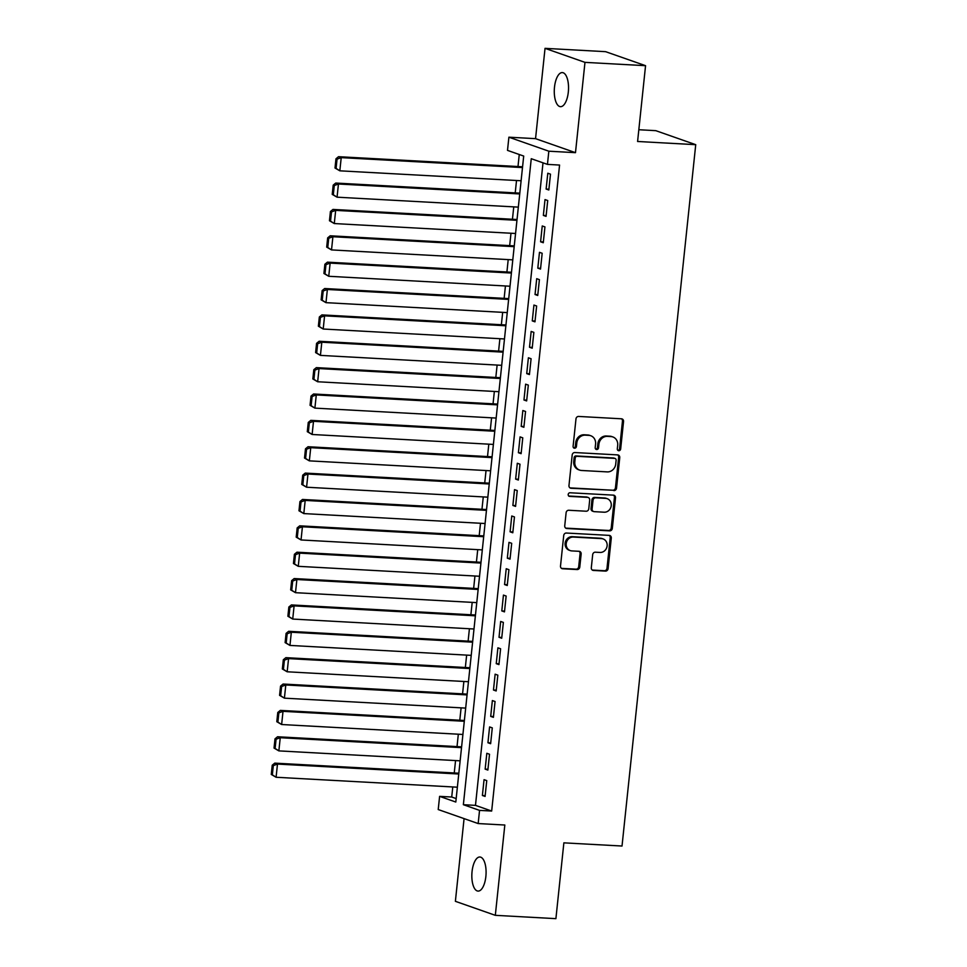 <?xml version="1.0" encoding="UTF-8"?>
<svg xmlns="http://www.w3.org/2000/svg" width="967" height="967" viewBox="0 0 967 967"><rect width="100%" height="100%" fill="white"/><g stroke="black" fill="none" stroke-linecap="round" stroke-linejoin="round"><path stroke-width="1.45" d="M618.795 450.731A1.837 1.656 109.3 0 0 620.657 449.014L623.546 421.515A2.623 2.369 109.3 0 0 621.443 418.796L578.629 416.439A2.623 2.369 109.3 0 0 575.981 418.904L573.093 446.403A1.837 1.656 109.3 0 0 576.417 446.585L576.791 443.019A8.377 7.567 109.3 0 1 585.277 435.162L588.843 435.355A8.377 7.567 109.3 0 1 590.74 435.73A8.377 7.567 109.3 0 1 595.575 444.058L595.201 447.612A1.837 1.656 109.3 0 0 596.675 449.522A1.837 1.656 109.3 0 0 598.537 447.794L598.911 444.24A8.377 7.567 109.3 0 1 607.397 436.371L610.963 436.564A8.377 7.567 109.3 0 1 612.86 436.951A8.377 7.567 109.3 0 1 617.695 445.267L617.321 448.821A1.837 1.656 109.3 0 0 618.795 450.731M617.877 450.356A1.837 1.656 109.3 0 0 619.581 448.628L622.47 421.128A2.623 2.369 109.3 0 0 621.467 418.796M573.649 447.926A1.837 1.656 109.3 0 0 575.341 446.21L575.716 442.644L576.791 443.019M595.757 449.135A1.837 1.656 109.3 0 0 597.461 447.419L597.836 443.853L598.911 444.24M485.869 876.465A17.068 7.083 -86.9 0 0 479.898 857.004A17.068 7.083 -86.9 0 0 472.053 871.618A17.068 7.083 -86.9 0 0 478.024 891.091A17.068 7.083 -86.9 0 0 485.869 876.465M568.318 92.058A17.068 7.083 -86.9 0 0 562.335 72.585A17.068 7.083 -86.9 0 0 554.49 87.211A17.068 7.083 -86.9 0 0 560.473 106.672A17.068 7.083 -86.9 0 0 568.318 92.058M591.308 567.726A2.623 2.369 109.3 0 0 593.424 570.445L605.427 571.098A2.623 2.369 109.3 0 0 608.086 568.644L611.289 538.099A2.623 2.369 109.3 0 0 609.186 535.38L566.372 533.035A2.623 2.369 109.3 0 0 563.725 535.5L560.509 566.033A2.623 2.369 109.3 0 0 562.625 568.753L577.13 569.551A2.623 2.369 109.3 0 0 579.777 567.085L581.155 554.018A2.623 2.369 109.3 0 0 579.052 551.299L571.848 550.912A6.999 6.322 109.3 0 1 570.264 550.598A6.999 6.322 109.3 0 1 566.36 542.753A6.999 6.322 109.3 0 1 573.31 537.06L601.486 538.607A6.999 6.322 109.3 0 1 603.082 538.921A6.999 6.322 109.3 0 1 606.974 546.766A6.999 6.322 109.3 0 1 600.036 552.447L595.334 552.193A2.623 2.369 109.3 0 0 592.686 554.659L591.308 567.726M479.547 810.382L478.169 823.558L438.22 809.548L439.61 796.361L455.808 802.042L523.703 156.062L507.506 150.381L508.896 137.193L548.833 151.203L547.443 164.39L531.258 158.709L463.362 804.701L479.547 810.382L491.671 811.047L559.567 165.055L547.443 164.39M645.557 65.683L584.975 62.359L545.037 48.35L605.608 51.674L645.557 65.683L637.591 141.484L695.732 144.675L622.023 846.028L563.87 842.849L555.904 918.65L495.322 915.326L504.822 825.02L478.169 823.558M545.037 48.35L535.549 138.656L575.486 152.665L584.975 62.359M575.486 152.665L548.833 151.203M613.888 490.607A2.623 2.369 109.3 0 0 616.535 488.154L619.75 457.609A2.623 2.369 109.3 0 0 617.647 454.901L574.833 452.544A2.623 2.369 109.3 0 0 572.186 455.01L568.971 485.543A2.623 2.369 109.3 0 0 571.074 488.262L612.812 490.233A2.623 2.369 109.3 0 0 615.459 487.779L618.675 457.234A2.623 2.369 109.3 0 0 617.671 454.901M615.52 497.86L612.316 528.393A2.623 2.369 109.3 0 1 609.657 530.859L566.855 528.514A2.623 2.369 109.3 0 1 564.74 525.794L566.118 512.715A2.623 2.369 109.3 0 1 568.765 510.262L586.135 511.217A2.623 2.369 109.3 0 0 588.782 508.751L589.689 500.084A2.623 2.369 109.3 0 0 587.585 497.364L569.515 496.373A1.837 1.656 109.3 0 1 569.889 492.759L613.416 495.14A2.623 2.369 109.3 0 1 615.52 497.86L614.444 497.485L611.229 528.018L612.316 528.393M464.075 818.614L455.384 901.317L495.322 915.326M548.821 189.991L550.489 174.169L547.793 173.226L546.125 189.049L548.821 189.991M546.053 216.366L547.721 200.544L545.013 199.589L543.357 215.411L546.053 216.366M543.285 242.729L544.941 226.907L542.245 225.964L540.589 241.786L543.285 242.729M540.517 269.092L542.173 253.269L539.477 252.327L537.809 268.149L540.517 269.092M537.737 295.467L539.405 279.644L536.709 278.689L535.041 294.512L537.737 295.467M534.969 321.83L536.637 306.007L533.929 305.064L532.273 320.887L534.969 321.83M532.201 348.193L533.857 332.37L531.161 331.427L529.505 347.25L532.201 348.193M529.433 374.567L531.088 358.745L528.393 357.79L526.725 373.613L529.433 374.567M526.652 400.93L528.32 385.108L525.625 384.165L523.957 399.987L526.652 400.93M523.884 427.293L525.552 411.471L522.845 410.528L521.189 426.35L523.884 427.293M521.116 453.668L522.772 437.846L520.077 436.891L518.409 452.713L521.116 453.668M518.336 480.031L520.004 464.208L517.309 463.266L515.641 479.088L518.336 480.031M515.568 506.394L517.236 490.571L514.529 489.628L512.873 505.451L515.568 506.394M512.8 532.769L514.456 516.946L511.761 515.991L510.105 531.814L512.8 532.769M510.032 559.131L511.688 543.309L508.993 542.366L507.324 558.189L510.032 559.131M507.252 585.494L508.92 569.672L506.225 568.729L504.556 584.552L507.252 585.494M504.484 611.869L506.152 596.047L503.444 595.092L501.788 610.914L504.484 611.869M501.716 638.232L503.372 622.41L500.676 621.467L499.02 637.289L501.716 638.232M498.948 664.595L500.604 648.772L497.908 647.83L496.24 663.652L498.948 664.595M496.168 690.97L497.836 675.147L495.14 674.192L493.472 690.015L496.168 690.97M493.4 717.333L495.068 701.51L492.36 700.567L490.704 716.39L493.4 717.333M490.632 743.696L492.288 727.873L489.592 726.93L487.936 742.753L490.632 743.696M487.864 770.07L489.52 754.248L486.824 753.293L485.156 769.116L487.864 770.07M543.007 162.831L475.474 805.366L491.671 811.047M484.056 779.668L482.388 795.49L485.083 796.433L486.752 780.611L484.056 779.668M519.255 154.502L517.998 166.529M516.523 180.503L515.218 192.892M513.755 206.878L512.45 219.267M510.987 233.24L509.682 245.63M508.207 259.603L506.913 271.993M505.439 285.978L504.133 298.368M502.671 312.341L501.365 324.731M499.891 338.704L498.597 351.094M497.123 365.079L495.817 377.468M494.355 391.442L493.049 403.831M491.587 417.804L490.281 430.194M488.806 444.179L487.513 456.569M486.038 470.542L484.733 482.932M483.27 496.905L481.965 509.295M480.502 523.28L479.197 535.67M477.722 549.643L476.429 562.032M474.954 576.006L473.649 588.395M472.186 602.381L470.881 614.77M469.418 628.743L468.113 641.133M466.638 655.106L465.345 667.496M463.87 681.481L462.564 693.871M461.102 707.844L459.796 720.234M458.322 734.207L457.028 746.597M455.554 760.582L454.248 772.971M452.786 786.945L451.722 797.026L456.17 798.585M695.732 144.675L655.795 130.666L638.824 129.735M451.722 797.026L439.61 796.361M535.549 138.656L508.896 137.193M475.474 805.366L463.362 804.701M546.125 189.049L548.905 189.206M543.357 215.411L546.137 215.568M540.589 241.786L543.369 241.931M537.809 268.149L540.601 268.306M535.041 294.512L537.821 294.669M532.273 320.887L535.053 321.032M529.505 347.25L532.285 347.407M526.725 373.613L529.505 373.77M523.957 399.987L526.737 400.133M521.189 426.35L523.969 426.507M518.409 452.713L521.201 452.87M515.641 479.088L518.421 479.233M512.873 505.451L515.653 505.608M510.105 531.814L512.885 531.971M507.324 558.189L510.117 558.334M504.556 584.552L507.337 584.709M501.788 610.914L504.569 611.071M499.02 637.289L501.8 637.434M496.24 663.652L499.032 663.797M493.472 690.015L496.252 690.172M490.704 716.39L493.484 716.535M487.936 742.753L490.716 742.898M485.156 769.116L487.936 769.273M482.388 795.49L485.168 795.636M612.86 436.951L611.785 436.564A8.377 7.567 109.3 0 0 609.875 436.19L610.963 436.564M597.836 443.853A8.377 7.567 109.3 0 1 606.309 435.996L609.875 436.19M590.74 435.73L589.665 435.355A8.377 7.567 109.3 0 0 587.767 434.981L588.843 435.355M575.716 442.644A8.377 7.567 109.3 0 1 584.189 434.775L587.767 434.981M571.074 488.262L569.998 487.888A2.623 2.369 109.3 0 0 569.998 487.888L612.812 490.233M616.124 460.28A1.837 1.656 109.3 0 0 614.649 458.37L577.069 456.315A1.837 1.656 109.3 0 0 575.208 458.032L574.821 461.791A8.377 7.567 109.3 0 0 579.656 470.107A8.377 7.567 109.3 0 0 581.554 470.482L607.252 471.896A8.377 7.567 109.3 0 0 615.725 464.027L616.124 460.28M615.06 458.455L613.985 458.08A1.837 1.656 109.3 0 0 613.574 457.995L614.649 458.37M579.656 470.107L578.58 469.732A8.377 7.567 109.3 0 1 573.745 461.404L574.132 457.657A1.837 1.656 109.3 0 1 575.994 455.94L613.574 457.995M566.855 528.514L565.768 528.127A2.623 2.369 109.3 0 0 565.768 528.127L608.581 530.472A2.623 2.369 109.3 0 0 611.229 528.018M588.178 497.485L587.102 497.111A2.623 2.369 109.3 0 0 586.51 496.99L568.596 496.011M604.145 512.208A6.999 6.322 109.3 0 0 611.096 506.515A6.999 6.322 109.3 0 0 607.191 498.67A6.999 6.322 109.3 0 0 605.596 498.356L595.672 497.812A2.623 2.369 109.3 0 0 593.025 500.265L592.106 508.944A2.623 2.369 109.3 0 0 594.221 511.652L604.145 512.208M607.191 498.67L606.116 498.295A6.999 6.322 109.3 0 0 604.52 497.981L605.596 498.356M593.617 511.543L592.541 511.156A2.623 2.369 109.3 0 1 591.03 508.557L591.937 499.891A2.623 2.369 109.3 0 1 594.596 497.437L604.52 497.981M614.444 497.485A2.623 2.369 109.3 0 0 613.441 495.14M603.082 538.921L602.006 538.546A6.999 6.322 109.3 0 0 600.41 538.232L601.486 538.607M570.264 550.598L569.176 550.211A6.999 6.322 109.3 0 1 565.284 542.378A6.999 6.322 109.3 0 1 572.222 536.685L600.41 538.232M562.625 568.753L561.537 568.378A2.623 2.369 109.3 0 0 561.537 568.378L576.054 569.164A2.623 2.369 109.3 0 0 578.701 566.71L580.067 553.644A2.623 2.369 109.3 0 0 579.076 551.299M592.312 570.059A2.623 2.369 109.3 0 0 592.336 570.059L604.351 570.723A2.623 2.369 109.3 0 0 606.998 568.27L610.213 537.725A2.623 2.369 109.3 0 0 609.21 535.392M522.567 166.783L338.523 156.69L341.218 157.633L522.482 167.569M521.104 180.756L339.828 170.821L335.005 168.004L336.081 168.391L337.048 159.156L335.972 158.781L335.005 168.004M337.048 159.156L341.218 157.633L339.828 170.821L336.081 168.391M335.972 158.781L338.523 156.69M519.799 193.146L335.742 183.053L338.45 184.008L519.714 193.944M518.336 207.119L337.06 197.183L332.225 194.379L333.313 194.754L334.28 185.519L333.204 185.144L332.225 194.379M334.28 185.519L338.45 184.008L337.06 197.183L333.313 194.754M333.204 185.144L335.742 183.053M517.031 219.509L332.974 209.428L335.67 210.371L516.946 220.307M515.556 233.494L334.292 223.558L329.457 220.742L330.533 221.117L331.512 211.894L330.424 211.507L329.457 220.742M331.512 211.894L335.67 210.371L334.292 223.558L330.533 221.117M330.424 211.507L332.974 209.428M514.263 245.884L330.206 235.791L332.902 236.734L514.178 246.67M512.788 259.857L331.524 249.921L326.689 247.105L327.765 247.492L328.732 238.257L327.656 237.882L326.689 247.105M328.732 238.257L332.902 236.734L331.524 249.921L327.765 247.492M327.656 237.882L330.206 235.791M511.483 272.247L327.438 262.154L330.134 263.109L511.398 273.045M510.02 286.22L328.744 276.284L323.921 273.48L324.997 273.854L325.964 264.62L324.888 264.245L323.921 273.48M325.964 264.62L330.134 263.109L328.744 276.284L324.997 273.854M324.888 264.245L327.438 262.154M508.715 298.61L324.658 288.529L327.366 289.471L508.63 299.407M507.24 312.595L325.976 302.659L321.141 299.843L322.229 300.217L323.196 290.994L322.12 290.608L321.141 299.843M323.196 290.994L327.366 289.471L325.976 302.659L322.229 300.217M322.12 290.608L324.658 288.529M505.946 324.985L321.89 314.891L324.586 315.834L505.862 325.77M504.472 338.958L323.208 329.022L318.373 326.205L319.448 326.592L320.428 317.357L319.34 316.983L318.373 326.205M320.428 317.357L324.586 315.834L323.208 329.022L319.448 326.592M319.34 316.983L321.89 314.891M503.166 351.347L319.122 341.254L321.818 342.209L503.094 352.145M501.704 365.321L320.428 355.385L315.605 352.58L316.68 352.955L317.647 343.72L316.572 343.345L315.605 352.58M317.647 343.72L321.818 342.209L320.428 355.385L316.68 352.955M316.572 343.345L319.122 341.254M500.398 377.71L316.354 367.629L319.05 368.572L500.314 378.508M498.936 391.695L317.66 381.76L312.837 378.943L313.912 379.318L314.879 370.095L313.804 369.708L312.837 378.943M314.879 370.095L319.05 368.572L317.66 381.76L313.912 379.318M313.804 369.708L316.354 367.629M497.63 404.085L313.574 393.992L316.282 394.935L497.546 404.871M496.156 418.058L314.891 408.122L310.056 405.306L311.144 405.693L312.111 396.458L311.023 396.083L310.056 405.306M312.111 396.458L316.282 394.935L314.891 408.122L311.144 405.693M311.023 396.083L313.574 393.992M494.862 430.448L310.806 420.355L313.501 421.31L494.778 431.246M493.388 444.421L312.123 434.485L307.288 431.681L308.364 432.056L309.343 422.821L308.255 422.446L307.288 431.681M309.343 422.821L313.501 421.31L312.123 434.485L308.364 432.056M308.255 422.446L310.806 420.355M492.082 456.811L308.038 446.73L310.733 447.673L492.01 457.609M490.62 470.796L309.343 460.86L304.52 458.044L305.596 458.418L306.563 449.196L305.487 448.809L304.52 458.044M306.563 449.196L310.733 447.673L309.343 460.86L305.596 458.418M305.487 448.809L308.038 446.73M489.314 483.186L305.27 473.093L307.965 474.035L489.229 483.971M487.852 497.159L306.575 487.223L301.74 484.407L302.828 484.793L303.795 475.559L302.719 475.184L301.74 484.407M303.795 475.559L307.965 474.035L306.575 487.223L302.828 484.793M302.719 475.184L305.27 473.093M486.546 509.549L302.49 499.455L305.197 500.41L486.461 510.346M485.071 523.522L303.807 513.586L298.972 510.781L300.048 511.156L301.027 501.921L299.939 501.547L298.972 510.781M301.027 501.921L305.197 500.41L303.807 513.586L300.048 511.156M299.939 501.547L302.49 499.455M483.778 535.911L299.722 525.83L302.417 526.773L483.693 536.709M482.303 549.897L301.039 539.961L296.204 537.144L297.28 537.519L298.247 528.296L297.171 527.909L296.204 537.144M298.247 528.296L302.417 526.773L301.039 539.961L297.28 537.519M297.171 527.909L299.722 525.83M480.998 562.286L296.954 552.193L299.649 553.136L480.913 563.072M479.535 576.259L298.259 566.324L293.436 563.507L294.512 563.894L295.479 554.659L294.403 554.284L293.436 563.507M295.479 554.659L299.649 553.136L298.259 566.324L294.512 563.894M294.403 554.284L296.954 552.193M478.23 588.649L294.173 578.556L296.881 579.511L478.145 589.447M476.767 602.622L295.491 592.686L290.656 589.882L291.744 590.257L292.711 581.022L291.635 580.647L290.656 589.882M292.711 581.022L296.881 579.511L295.491 592.686L291.744 590.257M291.635 580.647L294.173 578.556M475.462 615.012L291.405 604.931L294.101 605.874L475.377 615.81M473.987 628.997L292.723 619.061L287.888 616.245L288.964 616.62L289.943 607.397L288.855 607.01L287.888 616.245M289.943 607.397L294.101 605.874L292.723 619.061L288.964 616.62M288.855 607.01L291.405 604.931M472.694 641.387L288.637 631.294L291.333 632.237L472.609 642.173M471.219 655.36L289.955 645.424L285.12 642.608L286.196 642.995L287.163 633.76L286.087 633.385L285.12 642.608M287.163 633.76L291.333 632.237L289.955 645.424L286.196 642.995M286.087 633.385L288.637 631.294M469.914 667.75L285.869 657.657L288.565 658.612L469.829 668.548M468.451 681.723L287.175 671.787L282.352 668.983L283.428 669.357L284.395 660.123L283.319 659.748L282.352 668.983M284.395 660.123L288.565 658.612L287.175 671.787L283.428 669.357M283.319 659.748L285.869 657.657M467.146 694.113L283.089 684.032L285.797 684.974L467.061 694.91M465.671 708.098L284.407 698.162L279.572 695.346L280.66 695.72L281.627 686.497L280.551 686.111L279.572 695.346M281.627 686.497L285.797 684.974L284.407 698.162L280.66 695.72M280.551 686.111L283.089 684.032M464.378 720.488L280.321 710.394L283.017 711.337L464.293 721.273M462.903 734.461L281.639 724.525L276.804 721.708L277.88 722.083L278.859 712.86L277.771 712.486L276.804 721.708M278.859 712.86L283.017 711.337L281.639 724.525L277.88 722.083M277.771 712.486L280.321 710.394M461.597 746.85L277.553 736.757L280.249 737.712L461.525 747.648M460.135 760.824L278.859 750.888L274.036 748.071L275.111 748.458L276.079 739.223L275.003 738.848L274.036 748.071M276.079 739.223L280.249 737.712L278.859 750.888L275.111 748.458M275.003 738.848L277.553 736.757M458.829 773.213L274.785 763.132L277.481 764.075L458.745 774.011M457.367 787.198L276.091 777.263L271.268 774.446L272.343 774.821L273.31 765.598L272.235 765.211L271.268 774.446M273.31 765.598L277.481 764.075L276.091 777.263L272.343 774.821M272.235 765.211L274.785 763.132M619.581 448.628L620.657 449.014M575.341 446.21L576.417 446.585M597.461 447.419L598.537 447.794M606.309 435.996L607.397 436.371M584.189 434.775L585.277 435.162M622.47 421.128L623.546 421.515M618.675 457.234L619.75 457.609M615.459 487.779L616.535 488.154M575.994 455.94L577.069 456.315M574.132 457.657L575.208 458.032M573.745 461.404L574.821 461.791M608.581 530.472L609.657 530.859M586.51 496.99L587.585 497.364M568.717 496.095L569.515 496.373M594.596 497.437L595.672 497.812M591.937 499.891L593.025 500.265M591.03 508.557L592.106 508.944M572.222 536.685L573.31 537.06M580.067 553.644L581.155 554.018M578.701 566.71L579.777 567.085M576.054 569.164L577.13 569.551M610.213 537.725L611.289 538.099M606.998 568.27L608.086 568.644M604.351 570.723L605.427 571.098M592.336 570.059L593.424 570.445"/></g></svg>
